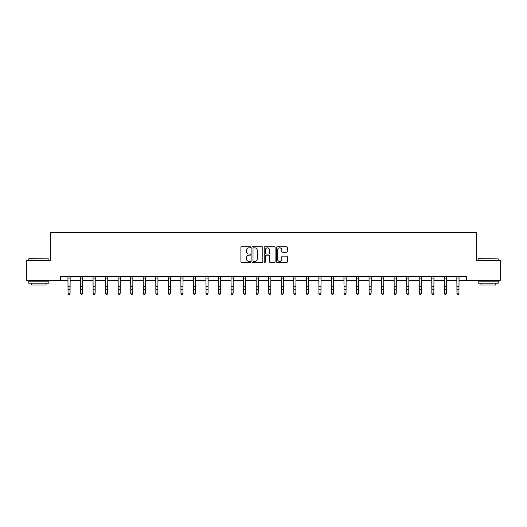<?xml version="1.0" encoding="UTF-8"?>
<svg xmlns="http://www.w3.org/2000/svg" width="527" height="527" viewBox="0 0 527 527"><rect width="100%" height="100%" fill="white"/><g stroke="black" fill="none" stroke-linecap="round" stroke-linejoin="round"><path stroke-width="0.79" d="M250.635 247.295A0.553 0.553 0 0 0 250.081 246.741L241.695 246.741A0.79 0.79 0 0 0 240.905 247.525L240.905 261.735A0.79 0.79 0 0 0 241.695 262.525L250.081 262.525A0.553 0.553 0 0 0 250.635 261.972A0.553 0.553 0 0 0 250.081 261.418L248.994 261.418A2.523 2.523 0 0 1 246.471 258.895L246.471 257.71A2.523 2.523 0 0 1 248.994 255.187L250.081 255.187A0.553 0.553 0 0 0 250.635 254.633A0.553 0.553 0 0 0 250.081 254.08L248.994 254.08A2.523 2.523 0 0 1 246.471 251.557L246.471 250.371A2.523 2.523 0 0 1 248.994 247.842L250.081 247.842A0.553 0.553 0 0 0 250.635 247.295M286.569 252.301A0.79 0.79 0 0 0 287.36 251.517L287.36 247.525A0.79 0.79 0 0 0 286.569 246.741L277.255 246.741A0.79 0.79 0 0 0 276.464 247.525L276.464 261.735A0.79 0.79 0 0 0 277.255 262.525L286.569 262.525A0.79 0.79 0 0 0 287.36 261.735L287.36 256.919A0.79 0.79 0 0 0 286.569 256.135L282.584 256.135A0.79 0.79 0 0 0 281.793 256.919L281.793 259.31A2.115 2.115 0 0 1 279.679 261.418A2.115 2.115 0 0 1 277.571 259.31L277.571 249.956A2.115 2.115 0 0 1 279.679 247.842A2.115 2.115 0 0 1 281.793 249.956L281.793 251.517A0.79 0.79 0 0 0 282.584 252.301L286.569 252.301M60.526 280.766L26.35 280.766L26.35 260.661L50.315 260.661L50.315 232.519L476.685 232.519L476.685 260.661L500.65 260.661L500.65 280.766L466.474 280.766L466.474 276.747L60.526 276.747L60.526 280.766L68.049 280.766M262.808 247.525A0.79 0.79 0 0 0 262.018 246.741L252.703 246.741A0.79 0.79 0 0 0 251.919 247.525L251.919 261.735A0.79 0.79 0 0 0 252.703 262.525L262.018 262.525A0.79 0.79 0 0 0 262.808 261.735L262.808 247.525M264.982 246.741L274.297 246.741A0.79 0.79 0 0 1 275.081 247.525L275.081 261.735A0.79 0.79 0 0 1 274.297 262.525L270.305 262.525A0.79 0.79 0 0 1 269.521 261.735L269.521 255.977A0.79 0.79 0 0 0 268.73 255.187L266.082 255.187A0.79 0.79 0 0 0 265.298 255.977L265.298 261.972A0.553 0.553 0 0 1 264.745 262.525A0.553 0.553 0 0 1 264.192 261.972L264.192 247.525A0.79 0.79 0 0 1 264.982 246.741M70.058 280.766L80.591 280.766M82.601 280.766L93.134 280.766M95.15 280.766L105.683 280.766M107.692 280.766L118.226 280.766M120.235 280.766L130.768 280.766M132.784 280.766L143.318 280.766M145.327 280.766L155.86 280.766M157.869 280.766L168.409 280.766M170.419 280.766L180.952 280.766M182.961 280.766L193.495 280.766M195.51 280.766L206.044 280.766M208.053 280.766L218.586 280.766M220.596 280.766L231.129 280.766M233.145 280.766L243.678 280.766M245.687 280.766L256.221 280.766M258.23 280.766L268.77 280.766M270.779 280.766L281.313 280.766M283.322 280.766L293.855 280.766M295.871 280.766L306.404 280.766M308.414 280.766L318.947 280.766M320.956 280.766L331.49 280.766M333.505 280.766L344.039 280.766M346.048 280.766L356.581 280.766M358.591 280.766L369.131 280.766M371.14 280.766L381.673 280.766M383.682 280.766L394.216 280.766M396.232 280.766L406.765 280.766M408.774 280.766L419.308 280.766M421.317 280.766L431.85 280.766M433.866 280.766L444.399 280.766M446.409 280.766L456.942 280.766M458.951 280.766L466.474 280.766M253.573 247.842A0.553 0.553 0 0 0 253.019 248.395L253.019 260.872A0.553 0.553 0 0 0 253.573 261.418L254.719 261.418A2.523 2.523 0 0 0 257.242 258.895L257.242 250.371A2.523 2.523 0 0 0 254.719 247.842L253.573 247.842M269.521 249.996A2.115 2.115 0 0 0 267.406 247.881A2.115 2.115 0 0 0 265.298 249.996L265.298 253.289A0.79 0.79 0 0 0 266.082 254.08L268.73 254.08A0.79 0.79 0 0 0 269.521 253.289L269.521 249.996M67.943 276.747L68.049 293.15L70.058 293.15L69.452 294.481L68.648 294.303L69.452 294.481M69.452 294.303L70.058 293.15L70.157 276.747M68.648 294.481L68.049 293.598L68.648 294.303M29.005 258.652L48.866 258.895L29.005 258.652M38.814 283.183L28.761 283.183L28.761 281.168L48.866 281.168L48.866 283.183L38.814 283.183M46.053 283.183L46.053 285.028L31.574 285.028L31.574 283.183M478.378 258.652L498.239 258.895L478.378 258.652M488.186 283.183L478.134 283.183L478.134 281.168L498.239 281.168L498.239 283.183L488.186 283.183M495.426 283.183L495.426 285.028L480.947 285.028L480.947 283.183M80.486 276.747L80.591 293.15L82.601 293.15L82.001 294.481L81.198 294.303L82.001 294.481M82.001 294.303L82.601 293.15L82.706 276.747M81.198 294.481L80.591 293.598L81.198 294.303M93.035 276.747L93.134 293.15L95.15 293.15L94.544 294.481L93.74 294.303L94.544 294.481M94.544 294.303L95.15 293.15L95.249 276.747M93.74 294.481L93.134 293.598L93.74 294.303M105.578 276.747L105.683 293.15L107.692 293.15L107.086 294.481L106.283 294.303L107.086 294.481M107.086 294.303L107.692 293.15L107.791 276.747M106.283 294.481L105.683 293.598L106.283 294.303M118.127 276.747L118.226 293.15L120.235 293.15L119.636 294.481L118.832 294.303L119.636 294.481M119.636 294.303L120.235 293.15L120.34 276.747M118.832 294.481L118.226 293.598L118.832 294.303M130.67 276.747L130.768 293.15L132.784 293.15L132.178 294.481L131.375 294.303L132.178 294.481M132.178 294.303L132.784 293.15L132.883 276.747M131.375 294.481L130.768 293.598L131.375 294.303M143.212 276.747L143.318 293.15L145.327 293.15L144.721 294.481L143.917 294.303L144.721 294.481M144.721 294.303L145.327 293.15L145.432 276.747M143.917 294.481L143.318 293.598L143.917 294.303M155.761 276.747L155.86 293.15L157.869 293.15L157.27 294.481L156.466 294.303L157.27 294.481M157.27 294.303L157.869 293.15L157.975 276.747M156.466 294.481L155.86 293.598L156.466 294.303M168.304 276.747L168.409 293.15L170.419 293.15L169.813 294.481L169.009 294.303L169.813 294.481M169.813 294.303L170.419 293.15L170.517 276.747M169.009 294.481L168.409 293.598L169.009 294.303M180.847 276.747L180.952 293.15L182.961 293.15L182.362 294.481L181.558 294.303L182.362 294.481M182.362 294.303L182.961 293.15L183.067 276.747M181.558 294.481L180.952 293.598L181.558 294.303M193.396 276.747L193.495 293.15L195.51 293.15L194.904 294.481L194.101 294.303L194.904 294.481M194.904 294.303L195.51 293.15L195.609 276.747M194.101 294.481L193.495 293.598L194.101 294.303M205.938 276.747L206.044 293.15L208.053 293.15L207.447 294.481L206.643 294.303L207.447 294.481M207.447 294.303L208.053 293.15L208.152 276.747M206.643 294.481L206.044 293.598L206.643 294.303M218.488 276.747L218.586 293.15L220.596 293.15L219.996 294.481L219.192 294.303L219.996 294.481M219.996 294.303L220.596 293.15L220.701 276.747M219.192 294.481L218.586 293.598L219.192 294.303M231.03 276.747L231.129 293.15L233.145 293.15L232.539 294.481L231.735 294.303L232.539 294.481M232.539 294.303L233.145 293.15L233.244 276.747M231.735 294.481L231.129 293.598L231.735 294.303M243.573 276.747L243.678 293.15L245.687 293.15L245.081 294.481L244.278 294.303L245.081 294.481M245.081 294.303L245.687 293.15L245.793 276.747M244.278 294.481L243.678 293.598L244.278 294.303M256.122 276.747L256.221 293.15L258.23 293.15L257.631 294.481L256.827 294.303L257.631 294.481M257.631 294.303L258.23 293.15L258.335 276.747M256.827 294.481L256.221 293.598L256.827 294.303M268.665 276.747L268.77 293.15L270.779 293.15L270.173 294.481L269.369 294.303L270.173 294.481M270.173 294.303L270.779 293.15L270.878 276.747M269.369 294.481L268.77 293.598L269.369 294.303M281.207 276.747L281.313 293.15L283.322 293.15L282.722 294.481L281.919 294.303L282.722 294.481M282.722 294.303L283.322 293.15L283.427 276.747M281.919 294.481L281.313 293.598L281.919 294.303M293.756 276.747L293.855 293.15L295.871 293.15L295.265 294.481L294.461 294.303L295.265 294.481M295.265 294.303L295.871 293.15L295.97 276.747M294.461 294.481L293.855 293.598L294.461 294.303M306.299 276.747L306.404 293.15L308.414 293.15L307.808 294.481L307.004 294.303L307.808 294.481M307.808 294.303L308.414 293.15L308.512 276.747M307.004 294.481L306.404 293.598L307.004 294.303M318.848 276.747L318.947 293.15L320.956 293.15L320.357 294.481L319.553 294.303L320.357 294.481M320.357 294.303L320.956 293.15L321.062 276.747M319.553 294.481L318.947 293.598L319.553 294.303M331.391 276.747L331.49 293.15L333.505 293.15L332.899 294.481L332.096 294.303L332.899 294.481M332.899 294.303L333.505 293.15L333.604 276.747M332.096 294.481L331.49 293.598L332.096 294.303M343.933 276.747L344.039 293.15L346.048 293.15L345.442 294.481L344.638 294.303L345.442 294.481M345.442 294.303L346.048 293.15L346.153 276.747M344.638 294.481L344.039 293.598L344.638 294.303M356.483 276.747L356.581 293.15L358.591 293.15L357.991 294.481L357.187 294.303L357.991 294.481M357.991 294.303L358.591 293.15L358.696 276.747M357.187 294.481L356.581 293.598L357.187 294.303M369.025 276.747L369.131 293.15L371.14 293.15L370.534 294.481L369.73 294.303L370.534 294.481M370.534 294.303L371.14 293.15L371.239 276.747M369.73 294.481L369.131 293.598L369.73 294.303M381.568 276.747L381.673 293.15L383.682 293.15L383.083 294.481L382.279 294.303L383.083 294.481M383.083 294.303L383.682 293.15L383.788 276.747M382.279 294.481L381.673 293.598L382.279 294.303M394.117 276.747L394.216 293.15L396.232 293.15L395.625 294.481L394.822 294.303L395.625 294.481M395.625 294.303L396.232 293.15L396.33 276.747M394.822 294.481L394.216 293.598L394.822 294.303M406.66 276.747L406.765 293.15L408.774 293.15L408.168 294.481L407.364 294.303L408.168 294.481M408.168 294.303L408.774 293.15L408.873 276.747M407.364 294.481L406.765 293.598L407.364 294.303M419.209 276.747L419.308 293.15L421.317 293.15L420.717 294.481L419.914 294.303L420.717 294.481M420.717 294.303L421.317 293.15L421.422 276.747M419.914 294.481L419.308 293.598L419.914 294.303M431.751 276.747L431.85 293.15L433.866 293.15L433.26 294.481L432.456 294.303L433.26 294.481M433.26 294.303L433.866 293.15L433.965 276.747M432.456 294.481L431.85 293.598L432.456 294.303M444.294 276.747L444.399 293.15L446.409 293.15L445.802 294.481L444.999 294.303L445.802 294.481M445.802 294.303L446.409 293.15L446.514 276.747M444.999 294.481L444.399 293.598L444.999 294.303M456.843 276.747L456.942 293.15L458.951 293.15L458.352 294.481L457.548 294.303L458.352 294.481M458.352 294.303L458.951 293.15L459.057 276.747M457.548 294.481L456.942 293.598L457.548 294.303M70.15 276.761L67.95 276.761M70.058 286.556L68.049 286.556M70.058 289.316L68.049 289.316M70.058 278.072L68.049 278.072M82.699 276.761L80.493 276.761M82.601 286.556L80.591 286.556M82.601 289.316L80.591 289.316M82.601 278.072L80.591 278.072M95.242 276.761L93.042 276.761M95.15 286.556L93.134 286.556M95.15 289.316L93.134 289.316M95.15 278.072L93.134 278.072M107.785 276.761L105.584 276.761M107.692 286.556L105.683 286.556M107.692 289.316L105.683 289.316M107.692 278.072L105.683 278.072M120.334 276.761L118.134 276.761M120.235 286.556L118.226 286.556M120.235 289.316L118.226 289.316M120.235 278.072L118.226 278.072M132.876 276.761L130.676 276.761M132.784 286.556L130.768 286.556M132.784 289.316L130.768 289.316M132.784 278.072L130.768 278.072M145.426 276.761L143.219 276.761M145.327 286.556L143.318 286.556M145.327 289.316L143.318 289.316M145.327 278.072L143.318 278.072M157.968 276.761L155.768 276.761M157.869 286.556L155.86 286.556M157.869 289.316L155.86 289.316M157.869 278.072L155.86 278.072M170.511 276.761L168.311 276.761M170.419 286.556L168.409 286.556M170.419 289.316L168.409 289.316M170.419 278.072L168.409 278.072M183.06 276.761L180.853 276.761M182.961 286.556L180.952 286.556M182.961 289.316L180.952 289.316M182.961 278.072L180.952 278.072M195.603 276.761L193.402 276.761M195.51 286.556L193.495 286.556M195.51 289.316L193.495 289.316M195.51 278.072L193.495 278.072M208.145 276.761L205.945 276.761M208.053 286.556L206.044 286.556M208.053 289.316L206.044 289.316M208.053 278.072L206.044 278.072M220.694 276.761L218.494 276.761M220.596 286.556L218.586 286.556M220.596 289.316L218.586 289.316M220.596 278.072L218.586 278.072M233.237 276.761L231.037 276.761M233.145 286.556L231.129 286.556M233.145 289.316L231.129 289.316M233.145 278.072L231.129 278.072M245.786 276.761L243.579 276.761M245.687 286.556L243.678 286.556M245.687 289.316L243.678 289.316M245.687 278.072L243.678 278.072M258.329 276.761L256.129 276.761M258.23 286.556L256.221 286.556M258.23 289.316L256.221 289.316M258.23 278.072L256.221 278.072M270.871 276.761L268.671 276.761M270.779 286.556L268.77 286.556M270.779 289.316L268.77 289.316M270.779 278.072L268.77 278.072M283.421 276.761L281.214 276.761M283.322 286.556L281.313 286.556M283.322 289.316L281.313 289.316M283.322 278.072L281.313 278.072M295.963 276.761L293.763 276.761M295.871 286.556L293.855 286.556M295.871 289.316L293.855 289.316M295.871 278.072L293.855 278.072M308.506 276.761L306.306 276.761M308.414 286.556L306.404 286.556M308.414 289.316L306.404 289.316M308.414 278.072L306.404 278.072M321.055 276.761L318.855 276.761M320.956 286.556L318.947 286.556M320.956 289.316L318.947 289.316M320.956 278.072L318.947 278.072M333.598 276.761L331.397 276.761M333.505 286.556L331.49 286.556M333.505 289.316L331.49 289.316M333.505 278.072L331.49 278.072M346.147 276.761L343.94 276.761M346.048 286.556L344.039 286.556M346.048 289.316L344.039 289.316M346.048 278.072L344.039 278.072M358.689 276.761L356.489 276.761M358.591 286.556L356.581 286.556M358.591 289.316L356.581 289.316M358.591 278.072L356.581 278.072M371.232 276.761L369.032 276.761M371.14 286.556L369.131 286.556M371.14 289.316L369.131 289.316M371.14 278.072L369.131 278.072M383.781 276.761L381.574 276.761M383.682 286.556L381.673 286.556M383.682 289.316L381.673 289.316M383.682 278.072L381.673 278.072M396.324 276.761L394.124 276.761M396.232 286.556L394.216 286.556M396.232 289.316L394.216 289.316M396.232 278.072L394.216 278.072M408.866 276.761L406.666 276.761M408.774 286.556L406.765 286.556M408.774 289.316L406.765 289.316M408.774 278.072L406.765 278.072M421.416 276.761L419.215 276.761M421.317 286.556L419.308 286.556M421.317 289.316L419.308 289.316M421.317 278.072L419.308 278.072M433.958 276.761L431.758 276.761M433.866 286.556L431.85 286.556M433.866 289.316L431.85 289.316M433.866 278.072L431.85 278.072M446.507 276.761L444.301 276.761M446.409 286.556L444.399 286.556M446.409 289.316L444.399 289.316M446.409 278.072L444.399 278.072M459.05 276.761L456.85 276.761M458.951 286.556L456.942 286.556M458.951 289.316L456.942 289.316M458.951 278.072L456.942 278.072M28.761 260.661L28.761 258.895M33.346 281.168L33.346 280.766M44.281 281.168L44.281 280.766M48.866 260.661L48.866 258.895M478.134 260.661L478.134 258.895M482.719 281.168L482.719 280.766M493.654 281.168L493.654 280.766M498.239 260.661L498.239 258.895"/></g></svg>
